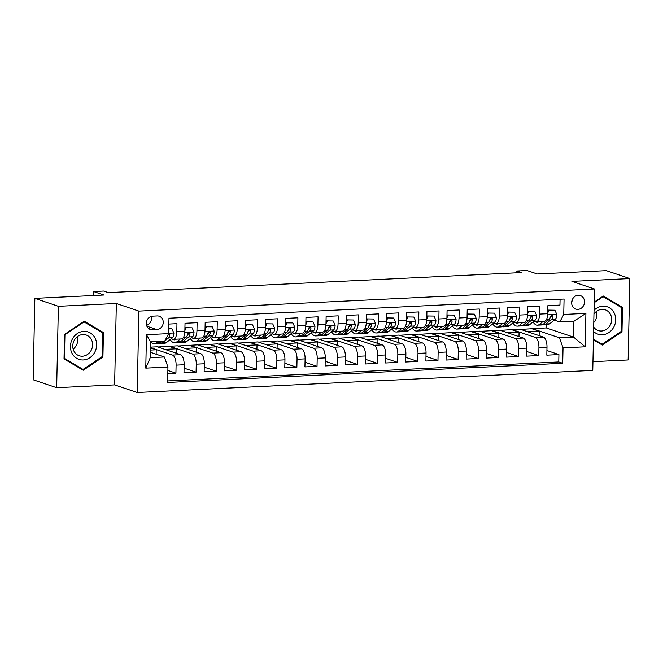 <?xml version="1.0" encoding="UTF-8"?>
<svg xmlns="http://www.w3.org/2000/svg" width="663" height="663" viewBox="0 0 663 663"><rect width="100%" height="100%" fill="white"/><g stroke="black" fill="none" stroke-linecap="round" stroke-linejoin="round"><path stroke-width="0.99" d="M578.235 295.275A7.119 6.373 108.6 0 0 571.755 301.441A7.119 6.373 108.6 0 0 575.815 309.066A7.119 6.373 108.6 0 0 577.945 309.356A7.119 6.373 108.6 0 0 584.426 303.19A7.119 6.373 108.6 0 0 580.365 295.574A7.119 6.373 108.6 0 0 578.235 295.275M592.954 361.675L628.143 359.968L629.85 278.568L606.33 270.628L537.287 273.985L526.936 270.487L516.858 270.976L516.817 272.8M137.208 392.513L592.772 370.402L594.479 288.993L138.915 311.104L137.208 392.513L114.624 384.896L116.332 303.488L58.377 306.298L56.67 387.706L114.624 384.896M56.67 387.706L33.15 379.775L34.857 298.367L103.892 295.018L93.541 291.529L93.458 295.524M58.377 306.298L34.857 298.367M560.078 299.237L559.953 305.079L547.862 305.668L547.696 313.698L539.632 314.088A8.901 3.746 87.2 0 1 536.301 321.712A8.901 3.746 87.2 0 1 535.679 321.621L534.055 321.074M539.632 314.088L539.798 306.057L527.707 306.646L527.533 314.676L519.469 315.066A8.901 3.746 87.2 0 1 516.137 322.69A8.901 3.746 87.2 0 1 515.524 322.599L513.9 322.052M519.469 315.066L519.643 307.035L507.543 307.624L507.377 315.654L499.314 316.044A8.901 3.746 87.2 0 1 495.982 323.668A8.901 3.746 87.2 0 1 495.369 323.577L493.736 323.03M499.314 316.044L499.479 308.013L487.388 308.602L487.222 316.632L479.158 317.022A8.901 3.746 87.2 0 1 475.827 324.646A8.901 3.746 87.2 0 1 475.205 324.555L473.581 324.008M479.158 317.022L479.324 308.991L467.233 309.58L467.059 317.61L459.003 318A8.901 3.746 87.2 0 1 455.663 325.624A8.901 3.746 87.2 0 1 455.05 325.533L453.426 324.986M459.003 318L459.169 309.969L447.069 310.557L446.903 318.588L438.84 318.978A8.901 3.746 87.2 0 1 435.508 326.602A8.901 3.746 87.2 0 1 434.895 326.511L433.27 325.964M438.84 318.978L439.014 310.947L426.914 311.535L426.748 319.566L418.684 319.956A8.901 3.746 87.2 0 1 415.353 327.58A8.901 3.746 87.2 0 1 414.74 327.489L413.107 326.942M418.684 319.956L418.85 311.925L406.759 312.513L406.593 320.544L398.529 320.933A8.901 3.746 87.2 0 1 395.198 328.558A8.901 3.746 87.2 0 1 394.576 328.467L392.952 327.92M398.529 320.933L398.695 312.903L386.604 313.491L386.43 321.522L378.366 321.911A8.901 3.746 87.2 0 1 375.034 329.536A8.901 3.746 87.2 0 1 374.421 329.445L372.797 328.898M378.366 321.911L378.54 313.881L366.44 314.469L366.274 322.5L358.211 322.898A8.901 3.746 87.2 0 1 354.879 330.514A8.901 3.746 87.2 0 1 354.266 330.423L352.633 329.876M358.211 322.898L358.376 314.867L346.285 315.447L346.119 323.478L338.055 323.875A8.901 3.746 87.2 0 1 334.724 331.492A8.901 3.746 87.2 0 1 334.102 331.401L332.478 330.854M338.055 323.875L338.221 315.845L326.13 316.425L325.956 324.456L317.892 324.853A8.901 3.746 87.2 0 1 314.56 332.47A8.901 3.746 87.2 0 1 313.947 332.378L312.323 331.831M317.892 324.853L318.066 316.823L305.966 317.403L305.8 325.434L297.737 325.831A8.901 3.746 87.2 0 1 294.405 333.448A8.901 3.746 87.2 0 1 293.792 333.356L292.159 332.809M297.737 325.831L297.902 317.801L285.811 318.389L285.645 326.42L277.582 326.809A8.901 3.746 87.2 0 1 274.25 334.425A8.901 3.746 87.2 0 1 273.628 334.334L272.004 333.787M277.582 326.809L277.747 318.779L265.656 319.367L265.482 327.398L257.426 327.787A8.901 3.746 87.2 0 1 254.086 335.403A8.901 3.746 87.2 0 1 253.473 335.321L251.849 334.765M257.426 327.787L257.592 319.757L245.492 320.345L245.327 328.376L237.263 328.765A8.901 3.746 87.2 0 1 233.931 336.381A8.901 3.746 87.2 0 1 233.318 336.298L231.685 335.743M237.263 328.765L237.437 320.735L225.337 321.323L225.171 329.354L217.108 329.743A8.901 3.746 87.2 0 1 213.776 337.359A8.901 3.746 87.2 0 1 213.163 337.276L211.53 336.721M217.108 329.743L217.273 321.712L205.182 322.301L205.016 330.331L196.952 330.721A8.901 3.746 87.2 0 1 193.621 338.337A8.901 3.746 87.2 0 1 192.999 338.254L191.375 337.699M196.952 330.721L197.118 322.69L185.027 323.279L184.853 331.309A8.901 3.746 87.2 0 1 181.521 338.926L173.457 339.315A8.901 3.746 87.2 0 1 172.844 339.232L171.22 338.677M167.814 373.567L175.919 373.17L167.88 370.46M150.476 347.139L157.239 346.807L180.576 354.68A8.901 3.746 87.2 0 1 184.157 364.749L183.982 372.78L196.082 372.192L184.082 368.147M157.811 346.998L177.394 345.829L200.732 353.702A8.901 3.746 -92.8 0 1 204.312 363.772L204.146 371.802L216.237 371.214L204.237 367.169M177.966 346.02L197.557 344.851L220.887 352.724A8.901 3.746 -92.8 0 1 224.467 362.794L224.301 370.824L236.393 370.236L224.401 366.191M198.121 345.042L217.713 343.873L241.05 351.746A8.901 3.746 -92.8 0 1 244.63 361.816L244.456 369.846L256.556 369.258L244.556 365.214M218.284 344.064L237.868 342.895L261.205 350.768A8.901 3.746 -92.8 0 1 264.786 360.838L264.62 368.868L276.711 368.28L264.711 364.236M238.44 343.086L258.031 341.917L281.361 349.791A8.901 3.746 -92.8 0 1 284.941 359.86L284.775 367.89L296.867 367.302L284.875 363.258M258.595 342.108L278.187 340.939L301.524 348.813A8.901 3.746 -92.8 0 1 305.104 358.882L304.93 366.912L317.03 366.324L305.03 362.28M278.758 341.13L298.342 339.962L321.679 347.835A8.901 3.746 -92.8 0 1 325.26 357.904L325.094 365.935L337.185 365.346L325.185 361.294M298.914 340.152L318.505 338.984L341.835 346.848A8.901 3.746 -92.8 0 1 345.415 356.926L345.249 364.957L357.34 364.368L345.348 360.316M319.069 339.174L338.66 338.006L361.998 345.871A8.901 3.746 -92.8 0 1 365.57 355.948L365.404 363.97L377.504 363.39L365.504 359.338M339.232 338.196L358.816 337.028L382.153 344.893A8.901 3.746 -92.8 0 1 385.733 354.962L385.559 362.993L397.659 362.412L385.659 358.36M359.387 337.218L378.971 336.05L402.308 343.915A8.901 3.746 -92.8 0 1 405.889 353.984L405.723 362.015L417.814 361.434L405.814 357.382M379.543 336.24L399.134 335.072L422.464 342.937A8.901 3.746 -92.8 0 1 426.044 353.006L425.878 361.037L437.97 360.448L425.978 356.404M399.698 335.263L419.289 334.094L442.627 341.959A8.901 3.746 -92.8 0 1 446.207 352.028L446.033 360.059L458.133 359.47L446.133 355.426M419.861 334.285L439.445 333.108L462.782 340.981A8.901 3.746 -92.8 0 1 466.362 351.05L466.197 359.081L478.288 358.492L466.288 354.448M440.017 333.307L459.608 332.13L482.937 340.003A8.901 3.746 -92.8 0 1 486.518 350.072L486.352 358.103L498.443 357.514L486.451 353.47M460.172 332.329L479.763 331.152L503.101 339.025A8.901 3.746 -92.8 0 1 506.681 349.094L506.507 357.125L518.607 356.537L506.607 352.492M480.335 331.351L499.919 330.174L523.256 338.047A8.901 3.746 -92.8 0 1 526.836 348.116L526.671 356.147L538.762 355.559L526.762 351.514M93.541 291.529L103.627 291.04L108.326 292.623L521.566 272.568L516.858 270.976M152.415 329.793L156.849 329.577A6.895 6.174 108.6 0 0 163.131 323.602A6.895 6.174 108.6 0 0 159.203 316.218A6.895 6.174 108.6 0 0 157.139 315.936L152.705 316.152A6.895 6.174 108.6 0 0 146.424 322.127A6.895 6.174 108.6 0 0 150.36 329.503A6.895 6.174 108.6 0 0 152.415 329.793L148.545 328.483M559.796 321.978L563.741 314.444L564.064 299.038L168.974 318.215L168.651 333.622L164.697 341.147L150.592 341.835L150.261 357.672L164.366 356.992L167.946 367.062L167.623 382.46L562.713 363.283L563.036 347.884L559.464 337.815L573.57 337.127L573.901 321.29L559.796 321.978L554.21 320.088M563.741 314.444L585.91 313.367L585.214 346.807L563.036 347.884M167.946 367.062L145.777 368.139L146.473 334.699L168.651 333.622M500.49 330.373L512.018 329.586L535.348 337.459A8.901 3.746 87.2 0 1 538.928 347.528L538.762 355.559M512.018 329.586L520.082 329.196L543.411 337.069L535.348 337.459M491.855 330.572L515.192 338.437A8.901 3.746 87.2 0 1 518.773 348.506L518.607 356.537M471.7 331.55L495.037 339.415A8.901 3.746 87.2 0 1 498.617 349.484L498.443 357.514M451.544 332.528L474.874 340.392A8.901 3.746 87.2 0 1 478.454 350.462L478.288 358.492M431.381 333.506L454.719 341.37A8.901 3.746 87.2 0 1 458.299 351.44L458.133 359.47M411.226 334.483L434.563 342.348A8.901 3.746 87.2 0 1 438.144 352.426L437.97 360.448M391.071 335.461L414.408 343.326A8.901 3.746 87.2 0 1 417.98 353.404L417.814 361.434M370.915 336.439L394.245 344.312A8.901 3.746 87.2 0 1 397.825 354.382L397.659 362.412M350.752 337.417L374.089 345.29A8.901 3.746 87.2 0 1 377.67 355.36L377.504 363.39M330.597 338.395L353.934 346.268A8.901 3.746 87.2 0 1 357.514 356.338L357.34 364.368M310.441 339.373L333.771 347.246A8.901 3.746 87.2 0 1 337.351 357.316L337.185 365.346M290.278 340.351L313.616 348.224A8.901 3.746 87.2 0 1 317.196 358.293L317.03 366.324M270.123 341.329L293.46 349.202A8.901 3.746 87.2 0 1 297.041 359.271L296.867 367.302M249.968 342.307L273.297 350.18A8.901 3.746 87.2 0 1 276.877 360.249L276.711 368.28M229.804 343.285L253.142 351.158A8.901 3.746 87.2 0 1 256.722 361.227L256.556 369.258M209.649 344.263L232.986 352.136A8.901 3.746 87.2 0 1 236.567 362.205L236.393 370.236M189.494 345.241L212.823 353.114A8.901 3.746 87.2 0 1 216.403 363.183L216.237 371.214M169.33 346.219L192.668 354.092A8.901 3.746 87.2 0 1 196.248 364.161L196.082 372.192M150.468 347.636L172.513 355.07A8.901 3.746 87.2 0 1 176.093 365.139L175.919 373.17M167.656 380.935L558.768 361.957L558.917 354.581L546.925 350.536M543.411 337.069A8.901 3.746 -92.8 0 1 546.992 347.139L546.826 355.169L558.917 354.581M168.85 324.066L176.963 323.668L176.789 331.699A8.901 3.746 87.2 0 1 173.457 339.315M150.368 352.268L164.366 356.992M116.332 303.488L138.915 311.104M629.85 278.568L571.896 281.377L594.479 288.993M520.646 329.387L546.287 327.928L573.57 337.127L585.214 346.807M546.287 327.928L546.353 324.729M532.174 328.608L559.464 337.815M156.137 354.216L156.228 349.799L150.468 347.86M150.418 350.081L156.228 349.799M176.292 353.238L176.383 348.821L169.33 346.442M164.863 349.384L176.383 348.821M185.027 348.406L196.546 347.843L189.485 345.464M196.455 352.26L196.546 347.843M193.621 338.337L201.676 337.948A8.901 3.746 -92.8 0 0 205.016 330.331M205.182 347.429L216.702 346.865L209.649 344.487M216.61 351.282L216.702 346.865M213.776 337.359L221.84 336.97A8.901 3.746 -92.8 0 0 225.171 329.354M225.337 346.442L236.857 345.887L229.804 343.509M236.766 350.304L236.857 345.887M233.931 336.381L241.995 335.992A8.901 3.746 -92.8 0 0 245.327 328.376M245.501 345.464L257.02 344.909L249.959 342.531M256.921 349.318L257.02 344.909M254.086 335.403L262.15 335.014A8.901 3.746 -92.8 0 0 265.482 327.398M265.656 344.487L277.175 343.931L270.114 341.553M277.084 348.34L277.175 343.931M274.25 334.425L282.314 334.036A8.901 3.746 -92.8 0 0 285.645 326.42M285.811 343.509L297.331 342.953L290.278 340.575M297.239 347.362L297.331 342.953M294.405 333.448L302.469 333.058A8.901 3.746 -92.8 0 0 305.8 325.434M305.966 342.531L317.494 341.975L310.433 339.597M317.395 346.384L317.494 341.975M314.56 332.47L322.624 332.08A8.901 3.746 -92.8 0 0 325.956 324.456M326.13 341.553L337.649 340.997L330.588 338.619M337.558 345.406L337.649 340.997M334.724 331.492L342.788 331.102A8.901 3.746 -92.8 0 0 346.119 323.478M346.285 340.575L357.805 340.02L350.752 337.633M357.713 344.428L357.805 340.02M354.879 330.514L362.943 330.124A8.901 3.746 -92.8 0 0 366.274 322.5M366.44 339.597L377.96 339.042L370.907 336.655M377.869 343.451L377.96 339.042M375.034 329.536L383.098 329.146A8.901 3.746 -92.8 0 0 386.43 321.522M386.604 338.619L398.123 338.064L391.062 335.677M398.032 342.473L398.123 338.064M395.198 328.558L403.253 328.168A8.901 3.746 -92.8 0 0 406.593 320.544M406.759 337.641L418.278 337.086L411.226 334.699M418.187 341.495L418.278 337.086M415.353 327.58L423.417 327.19A8.901 3.746 -92.8 0 0 426.748 319.566M426.914 336.663L438.434 336.1L431.381 333.721M438.342 340.517L438.434 336.1M435.508 326.602L443.572 326.213A8.901 3.746 -92.8 0 0 446.903 318.588M447.077 335.685L458.597 335.122L451.536 332.743M458.506 339.539L458.597 335.122M455.663 325.624L463.727 325.235A8.901 3.746 -92.8 0 0 467.059 317.61M467.233 334.707L478.752 334.144L471.691 331.765M478.661 338.561L478.752 334.144M475.827 324.646L483.891 324.248A8.901 3.746 -92.8 0 0 487.222 316.632M487.388 333.729L498.907 333.166L491.855 330.787M498.816 337.583L498.907 333.166M495.982 323.668L504.046 323.271A8.901 3.746 -92.8 0 0 507.377 315.654M507.551 332.751L519.071 332.188L512.01 329.809M518.972 336.605L519.071 332.188M516.137 322.69L524.201 322.293A8.901 3.746 -92.8 0 0 527.533 314.676M527.707 331.773L539.226 331.21L532.165 328.831M539.135 335.627L539.226 331.21M558.768 361.957L562.713 363.283M536.301 321.712L544.364 321.315A8.901 3.746 -92.8 0 0 547.696 313.698M150.592 341.835L146.473 334.699M150.261 357.672L145.777 368.139M585.91 313.367L573.901 321.29M146.564 325.342A6.895 6.174 108.6 0 0 151.23 316.417M571.697 301.864A7.119 6.373 108.6 0 0 572.724 298.806M83.215 370.244L102.922 357.042L103.436 332.528L84.242 321.215L64.535 334.417L64.021 358.932L83.215 370.244M593.418 339.829L602.277 345.05L621.985 331.848L622.499 307.334L603.305 296.021L594.205 302.121M100.188 331.434L103.436 332.528M101.994 356.727L102.922 357.042M619.25 306.24L622.499 307.334M621.057 331.533L621.985 331.848M158.341 341.462L156.609 342.87A17.023 7.169 87.2 0 1 154.52 343.749A17.023 7.169 87.2 0 1 150.973 341.818M168.75 328.947L171.941 328.79L173.863 333.091A5.892 2.486 87.2 0 1 172.38 337.732L166.686 342.381A17.023 7.169 87.2 0 1 164.598 343.26L160.769 343.442A17.023 7.169 -92.8 0 0 162.858 342.572L164.59 341.155M171.941 328.79L168.758 328.475M162.17 341.271L160.438 342.688A17.023 7.169 87.2 0 1 158.349 343.558L154.52 343.749M159.543 343.26A17.023 7.169 -92.8 0 0 160.769 343.442M164.78 340.997L168.551 337.915A5.892 2.486 -92.8 0 0 169.877 334.89L169.438 333.837L168.609 333.696M169.877 334.89L168.526 334.434A3 1.268 87.2 0 1 168.054 335.171L167.664 335.486M83.845 331.367A14.462 12.945 108.6 0 0 70.444 346.301A14.462 12.945 108.6 0 0 83.24 359.968A14.462 12.945 108.6 0 0 96.649 345.033A14.462 12.945 108.6 0 0 83.845 331.367M82.908 334.55A10.948 9.796 108.6 0 0 72.947 344.031A10.948 9.796 108.6 0 0 79.187 355.758A10.948 9.796 108.6 0 0 82.461 356.205A10.948 9.796 108.6 0 0 92.422 346.724A10.948 9.796 108.6 0 0 86.182 335.006A10.948 9.796 108.6 0 0 82.908 334.55M102.143 356.628L83.049 369.424L64.444 358.459L64.941 334.707L84.044 321.911L102.641 332.876L102.143 356.628M80.173 368.454L83.049 369.424M83.48 321.729L84.044 321.911M73.162 349.128A10.948 9.796 108.6 0 0 77.38 336.63M593.592 331.5A14.462 12.945 108.6 0 0 613.805 327.074A14.462 12.945 108.6 0 0 611.071 308.95A14.462 12.945 108.6 0 0 594.031 310.301M593.683 327.074A10.948 9.796 108.6 0 0 598.25 330.564A10.948 9.796 108.6 0 0 610.225 325.185A10.948 9.796 108.6 0 0 605.244 309.812A10.948 9.796 108.6 0 0 593.957 314.063M593.775 322.491A10.948 9.796 108.6 0 0 595.399 320.179A10.948 9.796 108.6 0 0 596.435 311.436M594.189 302.693L603.098 296.717L621.703 307.682L621.206 331.434L602.103 344.23L593.426 339.116M599.236 343.26L602.103 344.23M602.543 296.535L603.098 296.717M176.234 339.183A14.13 5.95 87.2 0 1 174.535 339.879A14.13 5.95 87.2 0 1 172.405 339.083M180.328 338.984L176.764 341.893A17.023 7.169 87.2 0 1 174.676 342.771A17.023 7.169 87.2 0 1 170.184 339.522M184.927 327.729L192.096 327.812L194.019 332.113A5.892 2.486 87.2 0 1 192.535 336.754L186.85 341.404A17.023 7.169 87.2 0 1 184.753 342.282L180.924 342.464A17.023 7.169 -92.8 0 0 183.013 341.594L188.706 336.937A5.892 2.486 -92.8 0 0 190.041 333.912L189.875 333.133L188.839 332.702L187.621 334.028A5.892 2.486 87.2 0 1 186.286 337.053L180.601 341.71A17.023 7.169 87.2 0 1 178.504 342.58L174.676 342.771M186.046 328.102L184.869 330.622M192.096 327.812L184.927 327.688M179.706 342.282A17.023 7.169 -92.8 0 0 180.924 342.464M190.041 333.912L188.682 333.456A3 1.268 87.2 0 1 188.209 334.193L187.455 334.815M196.389 338.205A14.13 5.95 87.2 0 1 194.69 338.901A14.13 5.95 87.2 0 1 192.56 338.105M200.483 338.006L196.928 340.915A17.023 7.169 87.2 0 1 194.831 341.793A17.023 7.169 87.2 0 1 190.339 338.544M205.091 326.751L212.251 326.834L214.174 331.135A5.892 2.486 87.2 0 1 212.699 335.776L207.005 340.426A17.023 7.169 87.2 0 1 204.908 341.304L201.08 341.486A17.023 7.169 -92.8 0 0 203.176 340.616L208.862 335.959A5.892 2.486 -92.8 0 0 210.196 332.934L210.03 332.155L208.994 331.724L207.776 333.05A5.892 2.486 87.2 0 1 206.45 336.075L200.756 340.732A17.023 7.169 87.2 0 1 198.66 341.602L194.831 341.793M206.201 327.124L205.024 329.644M212.251 326.834L205.091 326.71M199.861 341.304A17.023 7.169 -92.8 0 0 201.08 341.486M210.196 332.934L208.845 332.478A3 1.268 87.2 0 1 208.373 333.216L207.618 333.837M216.552 337.227A14.13 5.95 87.2 0 1 214.853 337.923A14.13 5.95 87.2 0 1 212.724 337.127M220.638 337.028L217.083 339.937A17.023 7.169 87.2 0 1 214.994 340.815A17.023 7.169 87.2 0 1 210.494 337.566M225.246 325.773L232.406 325.856L234.329 330.157A5.892 2.486 87.2 0 1 232.854 334.79L227.16 339.448A17.023 7.169 87.2 0 1 225.072 340.326L221.243 340.509A17.023 7.169 -92.8 0 0 223.332 339.638L229.025 334.981A5.892 2.486 -92.8 0 0 230.351 331.956L230.194 331.177L229.149 330.746L227.931 332.072A5.892 2.486 87.2 0 1 226.605 335.097L220.912 339.754A17.023 7.169 87.2 0 1 218.823 340.625L214.994 340.815M226.365 326.146L225.188 328.666M232.406 325.856L225.246 325.732M220.017 340.326A17.023 7.169 -92.8 0 0 221.243 340.509M230.351 331.956L229 331.5A3 1.268 87.2 0 1 228.528 332.238L227.774 332.859M236.708 336.249A14.13 5.95 87.2 0 1 235.009 336.945A14.13 5.95 87.2 0 1 232.879 336.149M240.793 336.05L237.238 338.959A17.023 7.169 87.2 0 1 235.15 339.837A17.023 7.169 87.2 0 1 230.658 336.589M245.401 324.795L252.57 324.878L254.493 329.179A5.892 2.486 87.2 0 1 253.009 333.812L247.316 338.47A17.023 7.169 87.2 0 1 245.227 339.34L241.398 339.531A17.023 7.169 -92.8 0 0 243.487 338.66L249.18 334.003A5.892 2.486 -92.8 0 0 250.506 330.978L250.349 330.191L249.313 329.768L248.095 331.094A5.892 2.486 87.2 0 1 246.76 334.119L241.067 338.776A17.023 7.169 87.2 0 1 238.978 339.647L235.15 339.837M246.52 325.168L245.343 327.688M252.57 324.878L245.401 324.754M240.172 339.348A17.023 7.169 -92.8 0 0 241.398 339.531M250.506 330.978L249.155 330.522A3 1.268 87.2 0 1 248.683 331.26L247.929 331.881M256.863 335.271A14.13 5.95 87.2 0 1 255.164 335.967A14.13 5.95 87.2 0 1 253.034 335.171M260.957 335.072L257.401 337.981A17.023 7.169 87.2 0 1 255.305 338.851A17.023 7.169 87.2 0 1 250.813 335.611M265.556 323.817L272.725 323.9L274.648 328.202A5.892 2.486 87.2 0 1 273.173 332.834L267.479 337.492A17.023 7.169 87.2 0 1 265.382 338.362L261.554 338.553A17.023 7.169 -92.8 0 0 263.65 337.674L269.335 333.025A5.892 2.486 -92.8 0 0 270.67 330L270.504 329.213L269.468 328.79L268.25 330.116A5.892 2.486 87.2 0 1 266.916 333.141L261.23 337.798A17.023 7.169 87.2 0 1 259.134 338.669L255.305 338.851M266.675 324.19L265.498 326.71M272.725 323.9L265.565 323.776M260.335 338.362A17.023 7.169 -92.8 0 0 261.554 338.553M270.67 330L269.311 329.544A3 1.268 87.2 0 1 268.846 330.282L268.084 330.903M277.026 334.293A14.13 5.95 87.2 0 1 275.327 334.989A14.13 5.95 87.2 0 1 273.189 334.193M281.112 334.094L277.557 337.003A17.023 7.169 87.2 0 1 275.46 337.873A17.023 7.169 87.2 0 1 270.968 334.633M285.72 322.84L292.88 322.922L294.803 327.224A5.892 2.486 87.2 0 1 293.328 331.856L287.634 336.514A17.023 7.169 87.2 0 1 285.546 337.384L281.709 337.575A17.023 7.169 -92.8 0 0 283.805 336.696L289.499 332.047A5.892 2.486 -92.8 0 0 290.825 329.022L290.659 328.235L289.623 327.812L288.405 329.138A5.892 2.486 87.2 0 1 287.079 332.163L281.385 336.821A17.023 7.169 87.2 0 1 279.297 337.691L275.46 337.873M286.839 323.212L285.654 325.732M292.88 322.922L285.72 322.798M280.49 337.384A17.023 7.169 -92.8 0 0 281.709 337.575M290.825 329.022L289.474 328.566A3 1.268 87.2 0 1 289.002 329.304L288.248 329.925M297.181 333.315A14.13 5.95 87.2 0 1 295.483 334.011A14.13 5.95 87.2 0 1 293.353 333.216M301.267 333.116L297.712 336.025A17.023 7.169 87.2 0 1 295.623 336.895A17.023 7.169 87.2 0 1 291.132 333.655M305.875 321.862L313.044 321.945L314.966 326.246A5.892 2.486 87.2 0 1 313.483 330.878L307.789 335.536A17.023 7.169 87.2 0 1 305.701 336.406L301.872 336.597A17.023 7.169 -92.8 0 0 303.961 335.718L309.654 331.069A5.892 2.486 -92.8 0 0 310.98 328.044L310.823 327.257L309.787 326.834L308.568 328.16A5.892 2.486 87.2 0 1 307.234 331.185L301.541 335.843A17.023 7.169 87.2 0 1 299.452 336.713L295.623 336.895M306.994 322.235L305.817 324.746M313.044 321.945L305.875 321.82M300.646 336.406A17.023 7.169 -92.8 0 0 301.872 336.597M310.98 328.044L309.629 327.588A3 1.268 87.2 0 1 309.157 328.326L308.403 328.939M317.337 332.337A14.13 5.95 87.2 0 1 315.638 333.033A14.13 5.95 87.2 0 1 313.508 332.229M321.431 332.138L317.875 335.047A17.023 7.169 87.2 0 1 315.779 335.917A17.023 7.169 87.2 0 1 311.287 332.677M326.03 320.884L333.199 320.967L335.122 325.268A5.892 2.486 87.2 0 1 333.638 329.901L327.953 334.558A17.023 7.169 87.2 0 1 325.856 335.428L322.027 335.619A17.023 7.169 -92.8 0 0 324.124 334.74L329.809 330.091A5.892 2.486 -92.8 0 0 331.144 327.066L330.978 326.279L329.942 325.848L328.724 327.182A5.892 2.486 87.2 0 1 327.389 330.207L321.704 334.856A17.023 7.169 87.2 0 1 319.607 335.735L315.779 335.917M327.149 321.257L325.972 323.768M333.199 320.967L326.039 320.842M320.809 335.428A17.023 7.169 -92.8 0 0 322.027 335.619M331.144 327.066L329.784 326.61A3 1.268 87.2 0 1 329.312 327.348L328.558 327.961M337.5 331.359A14.13 5.95 87.2 0 1 335.793 332.055A14.13 5.95 87.2 0 1 333.663 331.251M341.586 331.16L338.031 334.069A17.023 7.169 87.2 0 1 335.934 334.939A17.023 7.169 87.2 0 1 331.442 331.699M346.194 319.906L353.354 319.989L355.277 324.29A5.892 2.486 87.2 0 1 353.802 328.923L348.108 333.58A17.023 7.169 87.2 0 1 346.011 334.45L342.183 334.641A17.023 7.169 -92.8 0 0 344.279 333.762L349.973 329.113A5.892 2.486 -92.8 0 0 351.299 326.088L351.133 325.301L350.097 324.87L348.879 326.204A5.892 2.486 87.2 0 1 347.553 329.229L341.859 333.879A17.023 7.169 87.2 0 1 339.763 334.757L335.934 334.939M347.313 320.279L346.127 322.79M353.354 319.989L346.194 319.864M340.964 334.45A17.023 7.169 -92.8 0 0 342.183 334.641M351.299 326.088L349.948 325.624A3 1.268 87.2 0 1 349.476 326.37L348.721 326.983M357.655 330.381A14.13 5.95 87.2 0 1 355.956 331.077A14.13 5.95 87.2 0 1 353.827 330.273M361.741 330.182L358.186 333.091A17.023 7.169 87.2 0 1 356.097 333.961A17.023 7.169 87.2 0 1 351.605 330.721M373.518 319.011L366.349 318.886L373.518 319.011L375.44 323.312A5.892 2.486 87.2 0 1 373.957 327.945L368.263 332.602A17.023 7.169 87.2 0 1 366.175 333.472L362.346 333.663A17.023 7.169 -92.8 0 0 364.435 332.785L370.128 328.135A5.892 2.486 -92.8 0 0 371.454 325.102L371.297 324.323L370.252 323.892L369.034 325.226A5.892 2.486 87.2 0 1 367.708 328.251L362.015 332.901A17.023 7.169 87.2 0 1 359.926 333.779L356.097 333.961M367.468 319.301L366.291 321.812M361.12 333.472A17.023 7.169 -92.8 0 0 362.346 333.663M371.454 325.102L370.103 324.646A3 1.268 87.2 0 1 369.631 325.392L368.877 326.005M377.811 329.403A14.13 5.95 87.2 0 1 376.112 330.099A14.13 5.95 87.2 0 1 373.982 329.296M381.905 329.204L378.341 332.113A17.023 7.169 87.2 0 1 376.252 332.983A17.023 7.169 87.2 0 1 371.761 329.743M386.504 317.942L393.673 318.025L395.596 322.334A5.892 2.486 87.2 0 1 394.112 326.967L388.427 331.624A17.023 7.169 87.2 0 1 386.33 332.494L382.501 332.685A17.023 7.169 -92.8 0 0 384.59 331.807L390.283 327.149A5.892 2.486 -92.8 0 0 391.618 324.124L391.452 323.345L390.416 322.914L389.198 324.248A5.892 2.486 87.2 0 1 387.863 327.273L382.178 331.923A17.023 7.169 87.2 0 1 380.081 332.801L376.252 332.983M387.623 318.323L386.446 320.834M393.673 318.025L386.504 317.909M381.283 332.494A17.023 7.169 -92.8 0 0 382.501 332.685M391.618 324.124L390.258 323.668A3 1.268 87.2 0 1 389.786 324.414L389.032 325.027M397.966 328.425A14.13 5.95 87.2 0 1 396.267 329.113A14.13 5.95 87.2 0 1 394.137 328.318M402.06 328.226L398.504 331.135A17.023 7.169 87.2 0 1 396.408 332.006A17.023 7.169 87.2 0 1 391.916 328.765M406.668 316.964L413.828 317.047L415.751 321.356A5.892 2.486 87.2 0 1 414.276 325.989L408.582 330.646A17.023 7.169 87.2 0 1 406.485 331.517L402.656 331.699A17.023 7.169 -92.8 0 0 404.753 330.829L410.438 326.171A5.892 2.486 -92.8 0 0 411.773 323.146L411.607 322.367L410.571 321.936L409.353 323.271A5.892 2.486 87.2 0 1 408.027 326.295L402.333 330.945A17.023 7.169 87.2 0 1 400.237 331.823L396.408 332.006M407.778 317.345L406.601 319.856M413.828 317.047L406.668 316.922M401.438 331.517A17.023 7.169 -92.8 0 0 402.656 331.699M411.773 323.146L410.422 322.69A3 1.268 87.2 0 1 409.949 323.436L409.195 324.05M418.129 327.447A14.13 5.95 87.2 0 1 416.43 328.135A14.13 5.95 87.2 0 1 414.3 327.34M422.215 327.249L418.66 330.157A17.023 7.169 87.2 0 1 416.571 331.028A17.023 7.169 87.2 0 1 412.079 327.787M426.823 315.986L433.983 316.069L435.914 320.378A5.892 2.486 87.2 0 1 434.431 325.011L428.737 329.668A17.023 7.169 87.2 0 1 426.649 330.539L422.82 330.721A17.023 7.169 -92.8 0 0 424.908 329.851L430.602 325.193A5.892 2.486 -92.8 0 0 431.928 322.168L431.77 321.389L430.726 320.958L429.508 322.293A5.892 2.486 87.2 0 1 428.182 325.318L422.488 329.967A17.023 7.169 87.2 0 1 420.4 330.845L416.571 331.028M427.942 316.367L426.765 318.878M433.983 316.069L426.823 315.944M421.593 330.539A17.023 7.169 -92.8 0 0 422.82 330.721M431.928 322.168L430.577 321.712A3 1.268 87.2 0 1 430.105 322.458L429.351 323.072M438.284 326.469A14.13 5.95 87.2 0 1 436.585 327.157A14.13 5.95 87.2 0 1 434.456 326.362M442.378 326.271L438.815 329.179A17.023 7.169 87.2 0 1 436.726 330.05A17.023 7.169 87.2 0 1 432.235 326.809M446.978 315.008L454.147 315.091L456.069 319.392A5.892 2.486 87.2 0 1 454.586 324.033L448.901 328.691A17.023 7.169 87.2 0 1 446.804 329.561L442.975 329.743A17.023 7.169 -92.8 0 0 445.064 328.873L450.757 324.215A5.892 2.486 -92.8 0 0 452.091 321.19L451.926 320.411L450.89 319.98L449.671 321.306A5.892 2.486 87.2 0 1 448.337 324.331L442.652 328.989A17.023 7.169 87.2 0 1 440.555 329.867L436.726 330.05M448.097 315.389L446.92 317.9M454.147 315.091L446.978 314.966M441.757 329.561A17.023 7.169 -92.8 0 0 442.975 329.743M452.091 321.19L450.732 320.735A3 1.268 87.2 0 1 450.26 321.48L449.506 322.094M458.44 325.483A14.13 5.95 87.2 0 1 456.741 326.179A14.13 5.95 87.2 0 1 454.611 325.384M462.534 325.293L458.978 328.202A17.023 7.169 87.2 0 1 456.882 329.072A17.023 7.169 87.2 0 1 452.39 325.831M467.142 314.03L474.302 314.113L476.225 318.414A5.892 2.486 87.2 0 1 474.749 323.055L469.056 327.713A17.023 7.169 87.2 0 1 466.959 328.583L463.13 328.765A17.023 7.169 -92.8 0 0 465.227 327.895L470.912 323.237A5.892 2.486 -92.8 0 0 472.247 320.212L472.081 319.433L471.045 319.002L469.827 320.328A5.892 2.486 87.2 0 1 468.501 323.353L462.807 328.011A17.023 7.169 87.2 0 1 460.71 328.881L456.882 329.072M468.252 314.411L467.075 316.922M474.302 314.113L467.142 313.989M461.912 328.583A17.023 7.169 -92.8 0 0 463.13 328.765M472.247 320.212L470.887 319.757A3 1.268 87.2 0 1 470.423 320.502L469.661 321.116M478.603 324.505A14.13 5.95 87.2 0 1 476.904 325.201A14.13 5.95 87.2 0 1 474.766 324.406M482.689 324.306L479.134 327.215A17.023 7.169 87.2 0 1 477.037 328.094A17.023 7.169 87.2 0 1 472.545 324.853M487.297 313.052L494.457 313.135L496.38 317.436A5.892 2.486 87.2 0 1 494.905 322.077L489.211 326.726A17.023 7.169 87.2 0 1 487.123 327.605L483.286 327.787A17.023 7.169 -92.8 0 0 485.382 326.917L491.076 322.259A5.892 2.486 -92.8 0 0 492.402 319.234L492.236 318.455L491.2 318.025L489.982 319.351A5.892 2.486 87.2 0 1 488.656 322.375L482.962 327.033A17.023 7.169 87.2 0 1 480.874 327.903L477.037 328.094M488.416 313.433L487.239 315.944M494.457 313.135L487.297 313.011M482.067 327.605A17.023 7.169 -92.8 0 0 483.286 327.787M492.402 319.234L491.051 318.779A3 1.268 87.2 0 1 490.579 319.516L489.824 320.138M498.758 323.527A14.13 5.95 87.2 0 1 497.059 324.224A14.13 5.95 87.2 0 1 494.93 323.428M502.844 323.329L499.289 326.237A17.023 7.169 87.2 0 1 497.2 327.116A17.023 7.169 87.2 0 1 492.708 323.875M507.452 312.074L514.621 312.157L516.543 316.458A5.892 2.486 87.2 0 1 515.06 321.099L509.366 325.748A17.023 7.169 87.2 0 1 507.278 326.627L503.449 326.809A17.023 7.169 -92.8 0 0 505.537 325.939L511.231 321.282A5.892 2.486 -92.8 0 0 512.557 318.257L512.4 317.478L511.364 317.047L510.145 318.373A5.892 2.486 87.2 0 1 508.811 321.398L503.118 326.055A17.023 7.169 87.2 0 1 501.029 326.925L497.2 327.116M508.571 312.455L507.394 314.966M514.621 312.157L507.452 312.033M502.222 326.627A17.023 7.169 -92.8 0 0 503.449 326.809M512.557 318.257L511.206 317.801A3 1.268 87.2 0 1 510.734 318.538L509.98 319.16M518.914 322.549A14.13 5.95 87.2 0 1 517.215 323.246A14.13 5.95 87.2 0 1 515.085 322.45M523.008 322.351L519.452 325.26A17.023 7.169 87.2 0 1 517.355 326.138A17.023 7.169 87.2 0 1 512.864 322.898M527.607 311.096L534.776 311.179L536.698 315.48A5.892 2.486 87.2 0 1 535.215 320.121L529.53 324.771A17.023 7.169 87.2 0 1 527.433 325.649L523.604 325.831A17.023 7.169 -92.8 0 0 525.701 324.961L531.386 320.304A5.892 2.486 -92.8 0 0 532.72 317.279L532.555 316.5L531.519 316.069L530.301 317.395A5.892 2.486 87.2 0 1 528.966 320.42L523.281 325.077A17.023 7.169 87.2 0 1 521.184 325.947L517.355 326.138M528.726 311.477L527.549 313.989M534.776 311.179L527.615 311.055M522.386 325.649A17.023 7.169 -92.8 0 0 523.604 325.831M532.72 317.279L531.361 316.823A3 1.268 87.2 0 1 530.889 317.56L530.135 318.182M539.077 321.572A14.13 5.95 87.2 0 1 537.37 322.268A14.13 5.95 87.2 0 1 535.24 321.472M543.163 321.373L539.607 324.282A17.023 7.169 87.2 0 1 537.511 325.16A17.023 7.169 87.2 0 1 533.019 321.911M547.771 310.118L554.931 310.201L556.854 314.502A5.892 2.486 87.2 0 1 555.379 319.143L549.685 323.793A17.023 7.169 87.2 0 1 547.597 324.671L543.759 324.853A17.023 7.169 -92.8 0 0 545.856 323.983L551.55 319.326A5.892 2.486 -92.8 0 0 552.876 316.301L552.71 315.522L551.674 315.091L550.456 316.417A5.892 2.486 87.2 0 1 549.13 319.442L543.436 324.099A17.023 7.169 87.2 0 1 541.348 324.969L537.511 325.16M548.889 310.491L547.704 313.011M554.931 310.201L547.771 310.077M542.541 324.671A17.023 7.169 -92.8 0 0 543.759 324.853M552.876 316.301L551.525 315.845A3 1.268 87.2 0 1 551.052 316.582L550.298 317.204M523.256 338.047L515.192 338.437M503.101 339.025L495.037 339.415M482.937 340.003L474.874 340.392M462.782 340.981L454.719 341.37M442.627 341.959L434.563 342.348M422.464 342.937L414.408 343.326M402.308 343.915L394.245 344.312M382.153 344.893L374.089 345.29M361.998 345.871L353.934 346.268M341.835 346.848L333.771 347.246M321.679 347.835L313.616 348.224M301.524 348.813L293.46 349.202M281.361 349.791L273.297 350.18M261.205 350.768L253.142 351.158M241.05 351.746L232.986 352.136M220.887 352.724L212.823 353.114M200.732 353.702L192.668 354.092M180.576 354.68L172.513 355.07M184.157 364.749L176.093 365.139M546.992 347.139L538.928 347.528M526.836 348.116L518.773 348.506M506.681 349.094L498.617 349.484M486.518 350.072L478.454 350.462M466.362 351.05L458.299 351.44M446.207 352.028L438.144 352.426M426.044 353.006L417.98 353.404M405.889 353.984L397.825 354.382M385.733 354.962L377.67 355.36M365.57 355.948L357.514 356.338M345.415 356.926L337.351 357.316M325.26 357.904L317.196 358.293M305.104 358.882L297.041 359.271M284.941 359.86L276.877 360.249M264.786 360.838L256.722 361.227M244.63 361.816L236.567 362.205M224.467 362.794L216.403 363.183M204.312 363.772L196.248 364.161M184.853 331.309L176.789 331.699M146.871 326.213L156.849 329.577M173.814 332.983L168.659 333.232M160.438 342.688L156.609 342.87M166.686 342.381L162.858 342.572M172.38 337.732L168.551 337.915M193.969 332.006L184.795 332.453M180.601 341.71L176.764 341.893M186.85 341.404L183.013 341.594M186.286 337.053L183.61 337.185M192.535 336.754L188.706 336.937M214.124 331.028L204.958 331.475M200.756 340.732L196.928 340.915M207.005 340.426L203.176 340.616M206.45 336.075L203.765 336.207M212.699 335.776L208.862 335.959M234.288 330.05L225.113 330.497M220.912 339.754L217.083 339.937M227.16 339.448L223.332 339.638M226.605 335.097L223.92 335.229M232.854 334.79L229.025 334.981M254.443 329.072L245.269 329.519M241.067 338.776L237.238 338.959M247.316 338.47L243.487 338.66M246.76 334.119L244.083 334.251M253.009 333.812L249.18 334.003M274.598 328.094L265.432 328.541M261.23 337.798L257.401 337.981M267.479 337.492L263.65 337.674M266.916 333.141L264.239 333.274M273.173 332.834L269.335 333.025M294.762 327.116L285.587 327.563M281.385 336.821L277.557 337.003M287.634 336.514L283.805 336.696M287.079 332.163L284.394 332.296M293.328 331.856L289.499 332.047M314.917 326.138L305.742 326.586M301.541 335.843L297.712 336.025M307.789 335.536L303.961 335.718M307.234 331.185L304.557 331.318M313.483 330.878L309.654 331.069M335.072 325.16L325.906 325.608M321.704 334.856L317.875 335.047M327.953 334.558L324.124 334.74M327.389 330.207L324.713 330.331M333.638 329.901L329.809 330.091M355.235 324.182L346.061 324.621M341.859 333.879L338.031 334.069M348.108 333.58L344.279 333.762M347.553 329.229L344.868 329.354M353.802 328.923L349.973 329.113M375.391 323.204L366.216 323.643M362.015 332.901L358.186 333.091M368.263 332.602L364.435 332.785M367.708 328.251L365.031 328.376M373.957 327.945L370.128 328.135M395.546 322.226L386.372 322.666M382.178 331.923L378.341 332.113M388.427 331.624L384.59 331.807M387.863 327.273L385.186 327.398M394.112 326.967L390.283 327.149M415.701 321.248L406.535 321.688M402.333 330.945L398.504 331.135M408.582 330.646L404.753 330.829M408.027 326.295L405.342 326.42M414.276 325.989L410.438 326.171M435.864 320.27L426.69 320.71M422.488 329.967L418.66 330.157M428.737 329.668L424.908 329.851M428.182 325.318L425.505 325.442M434.431 325.011L430.602 325.193M456.02 319.293L446.845 319.732M442.652 328.989L438.815 329.179M448.901 328.691L445.064 328.873M448.337 324.331L445.66 324.464M454.586 324.033L450.757 324.215M476.175 318.306L467.009 318.754M462.807 328.011L458.978 328.202M469.056 327.713L465.227 327.895M468.501 323.353L465.816 323.486M474.749 323.055L470.912 323.237M496.338 317.328L487.164 317.776M482.962 327.033L479.134 327.215M489.211 326.726L485.382 326.917M488.656 322.375L485.971 322.508M494.905 322.077L491.076 322.259M516.494 316.35L507.319 316.798M503.118 326.055L499.289 326.237M509.366 325.748L505.537 325.939M508.811 321.398L506.134 321.53M515.06 321.099L511.231 321.282M536.649 315.373L527.483 315.82M523.281 325.077L519.452 325.26M529.53 324.771L525.701 324.961M528.966 320.42L526.289 320.552M535.215 320.121L531.386 320.304M556.812 314.395L547.638 314.842M543.436 324.099L539.607 324.282M549.685 323.793L545.856 323.983M549.13 319.442L546.445 319.574M555.379 319.143L551.55 319.326"/></g></svg>
